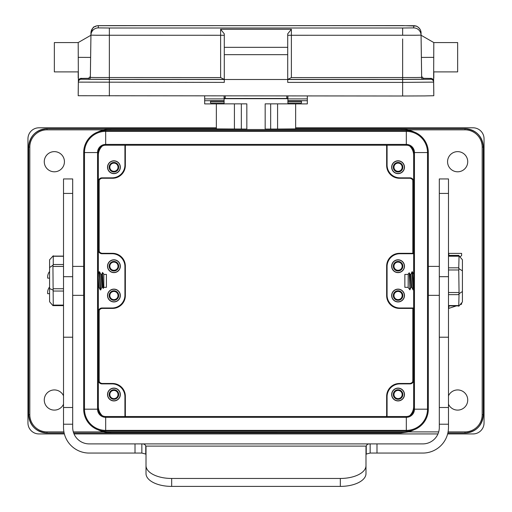<?xml version="1.0" encoding="UTF-8"?>
<svg xmlns="http://www.w3.org/2000/svg" width="512" height="512" viewBox="0 0 512 512"><rect width="100%" height="100%" fill="white"/><g stroke="black" fill="none" stroke-linecap="round" stroke-linejoin="round"><path stroke-width="0.77" d="M216.358 127.802L38.957 127.802A11.002 11.002 0 0 0 27.955 138.797L27.955 422.938A11.002 11.002 0 0 0 38.957 433.933L64.365 433.933M74.035 433.933L437.965 433.933M447.635 433.933L473.043 433.933A11.002 11.002 0 0 0 484.045 422.938L484.045 138.797A11.002 11.002 0 0 0 473.043 127.802L295.642 127.802M64.435 161.715A10.08 10.08 0 0 0 49.312 152.979A10.08 10.08 0 0 0 49.312 170.445A10.08 10.08 0 0 0 64.435 161.715M467.725 400.019A10.08 10.08 0 0 0 448.48 395.821A10.08 10.08 0 0 1 467.622 401.459A10.08 10.08 0 0 1 448.48 404.224A10.08 10.08 0 0 0 467.725 400.019M287.898 103.859L265.165 103.859L265.165 129.523L246.835 129.523L246.835 103.859L246.835 129.357M224.102 96L224.102 101.446L210.541 101.44L210.541 102.995L224.102 102.995L224.102 103.898L204.672 103.898L204.672 96M210.541 100.87L224.102 100.877L210.541 100.87M224.102 101.446L224.102 102.995M307.328 96L307.328 103.898L287.898 103.898L287.898 96M287.898 102.995L301.459 102.995L301.459 100.87L301.459 101.446L287.898 101.44M265.165 129.082L277.587 129.056L277.587 103.859M295.642 103.898L295.642 128.915L277.587 129.056M246.835 129.082L216.358 128.915L216.358 103.898M246.835 103.859L224.102 103.859M265.165 103.859L265.165 129.357M398.067 272.621A6.413 6.413 0 0 1 392.512 262.995A6.413 6.413 0 0 1 403.622 262.995A6.413 6.413 0 0 1 398.067 272.621M398.067 301.946A6.413 6.413 0 0 1 392.512 292.326A6.413 6.413 0 0 1 403.622 292.326A6.413 6.413 0 0 1 398.067 301.946M408.173 274.4L404.851 274.4L404.851 287.334L408.173 287.334M409.92 289.824L408.173 287.59L408.173 274.144L409.229 272.768L409.92 289.824L410.944 287.334L411.84 287.334L413.101 289.926L411.974 271.802L410.906 274.4L410.01 274.4L409.229 272.768M411.974 271.802L412.41 271.802L413.651 289.69M413.651 274.349L412.41 271.802M387.072 266.566L386.656 266.15A12.832 12.832 45 0 1 399.488 253.318L413.235 253.318L413.651 253.734L399.904 253.734A12.832 12.832 45 0 0 387.072 266.566L387.072 295.168A12.832 12.832 -45 0 0 399.904 308L413.651 308L413.235 308.416L399.488 308.416A12.832 12.832 -45 0 1 386.656 295.584L387.072 295.168M413.542 289.926L413.101 289.926M113.933 301.946A6.413 6.413 0 0 1 108.378 292.326A6.413 6.413 0 0 1 119.488 292.326A6.413 6.413 0 0 1 113.933 301.946M113.933 272.621A6.413 6.413 0 0 1 108.378 262.995A6.413 6.413 0 0 1 119.488 262.995A6.413 6.413 0 0 1 113.933 272.621M103.827 274.4L106.413 274.4L106.413 287.334L103.827 287.334M102.528 272.461L103.827 274.144L103.827 287.59L103.194 288.422L102.528 272.461L101.741 274.4L100.845 274.4L99.584 271.802L100.717 289.926L101.786 287.334L102.682 287.334L103.194 288.422M100.717 289.926L100.275 289.926L99.149 271.802L98.349 273.69M98.349 287.334L99.014 287.334L100.275 289.926M112.512 308.416L112.096 308L102.016 308A3.667 3.667 45 0 0 98.349 311.661L98.765 312.077A3.667 3.667 45 0 1 102.432 308.416L112.512 308.416A12.832 12.832 -135 0 0 125.344 295.584L125.344 266.15A12.832 12.832 135 0 0 112.512 253.318L102.432 253.318A3.667 3.667 135 0 1 98.765 249.658L98.349 250.074A3.667 3.667 135 0 0 102.016 253.734L112.096 253.734L112.512 253.318M112.096 308A12.832 12.832 -135 0 0 124.928 295.168L124.928 266.566A12.832 12.832 135 0 0 112.096 253.734M99.149 271.802L99.584 271.802M99.187 381.517L99.187 310.368M99.187 251.36L99.187 180.218M98.765 284.301L98.765 287.334M412.813 180.218L412.813 253.318M412.813 308.416L412.813 381.517M398.067 291.437A4.096 4.096 0 0 0 394.522 297.581A4.096 4.096 0 0 0 401.613 297.581A4.096 4.096 0 0 0 398.067 291.437M398.067 290.765A4.768 4.768 0 0 1 402.195 297.914A4.768 4.768 0 0 1 393.939 297.914A4.768 4.768 0 0 1 398.067 290.765M398.067 289.274A6.253 6.253 0 0 0 391.814 295.533A6.253 6.253 0 0 0 398.067 301.786A6.253 6.253 0 0 0 404.326 295.533A6.253 6.253 0 0 0 398.067 289.274M398.067 262.106A4.096 4.096 0 0 0 394.522 268.25A4.096 4.096 0 0 0 401.613 268.25A4.096 4.096 0 0 0 398.067 262.106M398.067 261.434A4.768 4.768 0 0 1 402.195 268.582A4.768 4.768 0 0 1 393.939 268.582A4.768 4.768 0 0 1 398.067 261.434M398.067 259.949A6.253 6.253 0 0 0 391.814 266.202A6.253 6.253 0 0 0 398.067 272.461A6.253 6.253 0 0 0 404.326 266.202A6.253 6.253 0 0 0 398.067 259.949M386.656 266.15L386.656 295.584M49.587 286.989A9.165 9.165 0 0 0 47.667 293.677L49.587 293.677M49.587 271.482A9.165 9.165 0 0 0 47.68 278.131L49.587 278.131M54.355 171.795A10.08 10.08 0 0 1 45.626 156.672A10.08 10.08 0 0 1 63.085 156.672A10.08 10.08 0 0 1 54.355 171.795M398.067 390.426A4.096 4.096 0 0 0 394.522 396.57A4.096 4.096 0 0 0 401.613 396.57A4.096 4.096 0 0 0 398.067 390.426M398.067 389.754A4.768 4.768 0 0 1 402.195 396.902A4.768 4.768 0 0 1 393.939 396.902A4.768 4.768 0 0 1 398.067 389.754M398.067 388.262A6.253 6.253 0 0 0 391.814 394.522A6.253 6.253 0 0 0 398.067 400.774A6.253 6.253 0 0 0 404.326 394.522A6.253 6.253 0 0 0 398.067 388.262M398.067 400.934A6.413 6.413 0 0 1 392.512 391.315A6.413 6.413 0 0 1 403.622 391.315A6.413 6.413 0 0 1 398.067 400.934M413.651 408.627A13.018 13.018 0 0 1 410.33 415.322M409.715 415.686A12.832 12.832 0 0 0 413.651 406.438M399.488 383.475L399.904 383.891L409.984 383.891A3.667 3.667 -135 0 0 413.651 380.224L413.235 379.808A3.667 3.667 -135 0 1 409.568 383.475L399.488 383.475A12.832 12.832 45 0 0 386.656 396.307L386.656 415.187A3.667 3.667 45 0 1 386.4 416.518M399.904 383.891A12.832 12.832 45 0 0 387.072 396.723L387.072 415.603A3.667 3.667 45 0 1 386.95 416.518M113.933 259.949A6.253 6.253 0 0 0 107.674 266.202A6.253 6.253 0 0 0 113.933 272.461A6.253 6.253 0 0 0 120.186 266.202A6.253 6.253 0 0 0 113.933 259.949M113.933 261.434A4.768 4.768 0 0 1 118.061 268.582A4.768 4.768 0 0 1 109.805 268.582A4.768 4.768 0 0 1 113.933 261.434M113.933 262.106A4.096 4.096 0 0 0 110.387 268.25A4.096 4.096 0 0 0 117.478 268.25A4.096 4.096 0 0 0 113.933 262.106M113.933 289.274A6.253 6.253 0 0 0 107.674 295.533A6.253 6.253 0 0 0 113.933 301.786A6.253 6.253 0 0 0 120.186 295.533A6.253 6.253 0 0 0 113.933 289.274M113.933 290.765A4.768 4.768 0 0 1 118.061 297.914A4.768 4.768 0 0 1 109.805 297.914A4.768 4.768 0 0 1 113.933 290.765M113.933 291.437A4.096 4.096 0 0 0 110.387 297.581A4.096 4.096 0 0 0 117.478 297.581A4.096 4.096 0 0 0 113.933 291.437M113.933 163.117A4.096 4.096 0 0 0 110.387 169.261A4.096 4.096 0 0 0 117.478 169.261A4.096 4.096 0 0 0 113.933 163.117M113.933 162.445A4.768 4.768 0 0 1 118.061 169.594A4.768 4.768 0 0 1 109.805 169.594A4.768 4.768 0 0 1 113.933 162.445M113.933 160.954A6.253 6.253 0 0 0 107.674 167.213A6.253 6.253 0 0 0 113.933 173.466A6.253 6.253 0 0 0 120.186 167.213A6.253 6.253 0 0 0 113.933 160.954M113.933 173.626A6.413 6.413 0 0 1 108.378 164.006A6.413 6.413 0 0 1 119.488 164.006A6.413 6.413 0 0 1 113.933 173.626M112.512 178.259L112.096 177.843L102.016 177.843A3.667 3.667 45 0 0 98.349 181.51L98.765 181.926A3.667 3.667 45 0 1 102.432 178.259L112.512 178.259A12.832 12.832 -135 0 0 125.344 165.427L125.344 146.547A3.667 3.667 -135 0 1 125.6 145.216M112.096 177.843A12.832 12.832 -135 0 0 124.928 165.011L124.928 146.131A3.667 3.667 -135 0 1 125.05 145.216M102.285 146.048A12.832 12.832 0 0 0 98.349 155.296M398.067 160.954A6.253 6.253 0 0 0 391.814 167.213A6.253 6.253 0 0 0 398.067 173.466A6.253 6.253 0 0 0 404.326 167.213A6.253 6.253 0 0 0 398.067 160.954M398.067 173.626A6.413 6.413 0 0 1 392.512 164.006A6.413 6.413 0 0 1 403.622 164.006A6.413 6.413 0 0 1 398.067 173.626M398.067 162.445A4.768 4.768 0 0 1 402.195 169.594A4.768 4.768 0 0 1 393.939 169.594A4.768 4.768 0 0 1 398.067 162.445M398.067 163.117A4.096 4.096 0 0 0 394.522 169.261A4.096 4.096 0 0 0 401.613 169.261A4.096 4.096 0 0 0 398.067 163.117M386.4 145.216A3.667 3.667 135 0 1 386.656 146.547L386.656 165.427A12.832 12.832 -45 0 0 399.488 178.259L409.568 178.259A3.667 3.667 -45 0 1 413.235 181.926L413.651 181.51A3.667 3.667 -45 0 0 409.984 177.843L399.904 177.843L399.488 178.259M386.656 165.427L387.072 165.011L387.072 146.131A3.667 3.667 135 0 0 386.95 145.216M387.072 165.011A12.832 12.832 -45 0 0 399.904 177.843M413.651 155.296A12.832 12.832 0 0 0 409.715 146.048M410.33 146.413A13.018 13.018 0 0 1 413.651 153.107M98.349 153.107A13.018 13.018 0 0 1 101.67 146.413M113.933 390.426A4.096 4.096 0 0 0 110.387 396.57A4.096 4.096 0 0 0 117.478 396.57A4.096 4.096 0 0 0 113.933 390.426M113.933 389.754A4.768 4.768 0 0 1 118.061 396.902A4.768 4.768 0 0 1 109.805 396.902A4.768 4.768 0 0 1 113.933 389.754M113.933 388.262A6.253 6.253 0 0 0 107.674 394.522A6.253 6.253 0 0 0 113.933 400.774A6.253 6.253 0 0 0 120.186 394.522A6.253 6.253 0 0 0 113.933 388.262M113.933 400.934A6.413 6.413 0 0 1 108.378 391.315A6.413 6.413 0 0 1 119.488 391.315A6.413 6.413 0 0 1 113.933 400.934M125.6 416.518A3.667 3.667 -45 0 1 125.344 415.187L125.344 396.307A12.832 12.832 135 0 0 112.512 383.475L102.432 383.475A3.667 3.667 135 0 1 98.765 379.808L98.349 380.224A3.667 3.667 135 0 0 102.016 383.891L112.096 383.891L112.512 383.475M125.344 396.307L124.928 396.723L124.928 415.603A3.667 3.667 -45 0 0 125.05 416.518M124.928 396.723A12.832 12.832 135 0 0 112.096 383.891M98.349 406.438A12.832 12.832 0 0 0 102.285 415.686M101.67 415.322A13.018 13.018 0 0 1 98.349 408.627M97.978 429.792A23.853 23.834 -45 0 0 108.416 432.198L403.578 432.198A23.853 23.834 -135 0 0 414.022 429.792M73.664 432.998L400.73 433.018L408.493 431.898A27.526 27.501 -135 0 0 410.336 431.283L411.904 430.701M459.968 256.915L461.619 255.546L461.619 253.389L448.787 253.389L448.787 255.405L458.867 255.405L458.323 255.853M448.787 306.227L450.003 305.882L448.787 306.227L448.787 308.384L456.41 305.882M460.102 304.672L461.619 304.173L461.619 302.88M457.645 171.795A10.08 10.08 0 0 1 448.915 156.672A10.08 10.08 0 0 1 466.374 156.672A10.08 10.08 0 0 1 457.645 171.795M408.493 129.837L464.979 129.837A17.21 17.21 0 0 1 482.189 147.046L482.189 414.688A17.21 17.21 0 0 1 464.979 431.898L464.979 432.998L447.859 432.998L464.979 432.998A18.31 18.31 0 0 0 483.29 414.688L483.29 147.046A18.31 18.31 0 0 0 464.979 128.736L401.965 128.736L408.493 129.837A27.526 27.501 135 0 1 410.336 130.451L411.904 131.034A23.853 23.834 135 0 0 403.578 129.53L400.73 128.717L295.642 128.717M63.52 404.224A10.08 10.08 0 0 1 44.378 401.459A10.08 10.08 0 0 1 63.52 395.821M110.035 432.998L103.507 431.898A27.526 27.501 -45 0 1 101.664 431.283L100.096 430.701M216.358 128.717L111.27 128.717L108.422 129.53A23.853 23.834 45 0 0 100.096 131.034L101.664 130.451A27.526 27.501 45 0 1 103.507 129.837L110.035 128.736L47.021 128.736A18.31 18.31 0 0 0 28.71 147.046L29.811 147.046L29.811 414.688A17.21 17.21 0 0 0 47.021 431.898L63.917 431.898M100.096 131.034A23.853 23.834 45 0 0 97.978 131.942M111.27 128.717L110.035 128.736M401.965 128.736L400.736 128.717M414.022 131.942A23.853 23.834 135 0 0 411.904 131.034M108.422 129.53L403.578 129.53M404.851 274.4L404.851 287.334M106.413 274.4L106.413 287.334M78.189 57.357L90.624 57.421L90.355 76.506L88.525 78.304L80.346 78.426L79.027 79.347L78.374 81.146L78.189 42.566L54.355 42.566L54.355 71.898L78.189 71.898L78.189 77.997M90.624 57.421L90.931 35.245L78.189 42.566M287.712 79.43L291.379 77.587L416.083 77.542L421.645 77.421L421.645 76.506L423.475 78.304L431.654 78.426L432.973 79.347L433.626 81.146L433.811 42.566L457.645 42.566L457.645 71.898L433.811 71.898L433.811 77.997M421.645 76.506L421.069 35.245L433.811 42.566M90.355 76.506L90.355 77.421L95.917 77.542L220.621 77.587L220.621 29.267L224.288 33.869L224.288 47.334L287.712 47.334L287.712 33.869L291.379 29.267L291.379 77.587M287.712 47.334L287.712 79.501L402.65 79.475L402.65 82.394L433.626 82.125L433.626 81.146M433.587 78.253L433.811 95.725L424.685 95.923L402.65 96L402.65 82.394L287.712 82.394L287.712 79.501L224.288 79.501L224.288 54.669L287.712 54.669M402.65 96L78.189 95.725L78.413 78.253M286.797 96L286.797 98.477L225.203 98.477L225.203 96M220.621 77.587L224.288 79.43M224.288 47.334L224.288 54.669M81.306 78.272L81.306 79.232A2.931 2.931 180 0 0 78.374 82.125L224.288 82.394L224.288 79.501L109.35 79.475L109.35 96M98.349 152.55A7.334 7.334 0 0 1 105.683 145.216L406.317 145.216A7.334 7.334 0 0 1 413.651 152.55L413.651 409.184A7.334 7.334 0 0 1 406.317 416.518L105.683 416.518A7.334 7.334 0 0 1 98.349 409.184L98.349 152.55A7.334 7.334 0 0 1 105.683 145.216A7.334 7.334 0 0 0 98.349 152.55L97.549 152.55A8.134 8.134 0 0 1 105.683 144.41L105.683 145.216M83.686 152.55L83.686 409.184A21.997 21.997 0 0 0 105.683 431.187L406.317 431.187A21.997 21.997 0 0 0 428.314 409.184L428.314 152.55L413.651 152.55A7.334 7.334 0 0 0 406.317 145.216L406.317 144.41A8.134 8.134 0 0 1 414.451 152.55L414.451 409.184L413.651 409.184A7.334 7.334 0 0 1 406.317 416.518L406.317 417.325L105.683 417.325L105.683 416.518A7.334 7.334 0 0 1 98.349 409.184L97.549 409.184L97.549 152.55L84.486 152.55A21.197 21.197 0 0 1 105.683 131.354L105.683 144.41L406.317 144.41L406.317 131.354A21.197 21.197 0 0 1 427.514 152.55L427.514 409.184L414.451 409.184A8.134 8.134 0 0 1 406.317 417.325L406.317 430.381L105.683 430.381L105.683 417.325A8.134 8.134 0 0 1 97.549 409.184L84.486 409.184L84.486 152.55L83.686 152.55A21.997 21.997 0 0 1 105.683 130.547L406.317 130.547A21.997 21.997 0 0 1 428.314 152.55M102.675 287.334L101.734 274.4M99.008 287.334L98.349 278.048M100.851 274.4L101.792 287.334M53.254 305.466L52.928 305.613L53.254 305.094L52.928 265.261L53.254 264.512L63.52 264.512M49.587 259.981L49.587 267.539L53.254 265.037L53.254 255.75M53.254 256.269L63.52 256.269M49.587 267.539L49.587 301.754L52.928 305.613M53.254 290.157L49.587 288.576M49.587 259.795L52.928 256.122M49.587 301.754L50.496 302.797M448.48 255.853L459.059 255.853L458.746 267.814L459.072 268.755L458.746 269.984L459.072 293.734L458.746 305.568L459.072 305.882L448.48 305.882M458.746 306.266L462.413 301.952L462.413 270.854L458.746 268.55M462.413 270.854L462.413 259.789L458.746 255.469M462.413 291.52L458.746 293.952M145.754 454.048L145.754 446.112A11.002 5.498 180 0 1 146.01 447.296L146.01 465.632A25.664 12.832 0 0 0 171.674 478.464L340.326 478.464A25.664 12.832 0 0 0 365.99 465.632L365.99 447.296A11.002 5.498 180 0 1 366.246 446.112C366.733 444.499 368.032 443.763 370.157 443.898L89.184 443.898A16.499 16.499 0 0 1 72.685 427.398L72.685 178.944L63.52 178.944L63.52 427.398A25.664 25.664 0 0 0 89.184 453.062L141.843 453.062L145.754 454.048A11.002 5.498 180 0 1 146.01 455.238L146.01 473.568A25.664 12.832 0 0 0 171.674 486.4L340.326 486.4A25.664 12.832 0 0 0 365.99 473.568L365.99 455.238A11.002 5.498 180 0 1 366.246 454.048L370.157 453.062L422.816 453.062A25.664 25.664 0 0 0 448.48 427.398L448.48 178.944L439.315 178.944L439.315 193.427L448.48 193.427M141.843 453.062L141.843 443.898C143.974 443.776 145.274 444.512 145.754 446.112L366.246 446.112L366.246 454.048M146.01 465.632L146.01 473.568M365.99 465.632L365.99 473.568M141.843 443.898L376.986 443.898L370.157 443.898L370.157 453.062M376.986 453.062L376.986 443.898L422.816 443.898A16.499 16.499 0 0 0 439.315 427.398L439.315 193.427M439.315 295.347L428.339 295.347L428.339 266.387L439.315 266.387M72.685 266.387L83.661 266.387L83.661 295.347L72.685 295.347M410.016 274.4L410.957 287.334M411.834 287.334L410.893 274.4M204.672 100.704L224.102 100.704M224.102 98.893L204.672 98.893M301.459 100.87L287.898 100.87L301.459 100.877M307.328 98.893L287.898 98.893M287.898 100.704L307.328 100.704M270.662 103.859L270.662 129.082M234.413 103.859L234.413 129.056M241.338 129.082L241.338 103.859M287.898 97.978L286.797 97.978M225.203 97.978L224.102 97.978M287.898 98.682L224.102 98.682M399.488 253.318L399.904 253.734M399.904 308L399.488 308.416M409.984 383.891L409.568 383.475M387.072 396.723L386.656 396.307M386.656 415.187L387.072 415.603M102.016 308L102.432 308.416M124.928 295.168L125.344 295.584M125.344 266.15L124.928 266.566M102.432 253.318L102.016 253.734M102.016 177.843L102.432 178.259M124.928 165.011L125.344 165.427M125.344 146.547L124.928 146.131M387.072 146.131L386.656 146.547M409.568 178.259L409.984 177.843M124.928 415.603L125.344 415.187M102.432 383.475L102.016 383.891M400.73 433.018L403.578 432.198M108.422 432.198L111.27 433.018M402.035 128.736L464.979 128.736L464.979 129.837M464.979 431.898L448.083 431.898M438.688 431.898L408.493 431.898M464.979 432.998L464.979 432.998C476.102 431.91 482.202 425.811 483.29 414.688L482.189 414.688M482.189 147.046L483.29 147.046L483.29 414.688M103.507 431.898L73.312 431.898M103.507 129.837L47.021 129.837A17.21 17.21 0 0 0 29.811 147.046M47.021 129.837L47.021 128.736L109.965 128.736M29.811 414.688L28.71 414.688L28.71 147.046L28.71 414.688A18.31 18.31 0 0 0 47.021 432.998L47.021 431.898M28.71 414.688C29.798 425.811 35.898 431.91 47.021 432.998L64.141 432.998M288.218 79.411L402.65 79.411L402.65 38.95M421.376 57.421L433.811 57.357M287.712 35.277L415.661 35.245L421.056 35.136L421.056 32.928L421.088 35.251L421.056 32.928C421.158 28.346 416 25.619 416.019 26.067L402.65 25.6L98.278 25.696A7.334 7.334 180 0 0 90.944 32.928L90.944 35.136L96.339 35.245L224.288 35.277M90.912 35.251L90.944 32.928L90.912 35.251M98.278 25.696L98.278 27.904L109.35 28L109.35 32.768M98.278 27.904A7.334 7.334 180 0 0 90.944 35.136L90.355 77.421A1.83 1.83 180 0 1 88.525 79.232L109.35 79.411L109.35 28L402.65 28L402.65 35.296M402.65 79.411L423.475 79.232A1.83 1.83 0 0 1 421.645 77.421L421.056 35.136A7.334 7.334 0 0 0 413.722 27.904L413.722 25.696A7.334 7.334 0 0 1 421.056 32.928M402.65 28L413.722 27.904M413.722 25.696L109.35 25.6C98.035 25.702 98.208 25.485 96.339 25.958C94.445 27.75 93.613 24.288 90.944 32.928M423.475 79.232L423.475 78.304M402.65 79.475L430.694 79.232A2.931 2.931 0 0 1 433.626 82.125L433.811 95.725M430.694 79.232L430.694 78.272M78.374 81.146L78.189 95.725M88.525 78.304L88.525 79.232M109.35 79.411L223.782 79.411M220.621 29.267L291.379 29.267M81.306 79.232L109.35 79.475M78.394 79.635A2.931 2.931 180 0 0 78.374 79.917L78.189 93.523M433.606 79.635A2.931 2.931 0 0 1 433.626 79.917L433.811 93.523M428.314 409.184L427.514 409.184A21.197 21.197 0 0 1 406.317 430.381L406.317 431.187M105.683 431.187L105.683 430.381A21.197 21.197 0 0 1 84.486 409.184L83.686 409.184M105.683 130.547L105.683 131.354L406.317 131.354L406.317 130.547M63.52 291.046L53.254 291.046M53.254 305.094L63.52 305.094M63.52 266.451L53.254 266.451M53.254 288.742L63.52 288.742M448.48 305.568L458.746 305.568M458.746 294.643L448.48 294.643M448.48 267.814L458.746 267.814M458.746 256.205L448.48 256.205M458.746 269.984L448.48 269.984M448.48 292.518L458.746 292.518M171.674 478.464L171.674 486.4M340.326 478.464L340.326 486.4M439.315 424.224L448.48 424.224M439.315 407.501L448.48 407.501M439.315 337.216L448.48 337.216M439.315 276.691L448.48 276.691M135.014 443.898L135.014 453.062M72.685 424.224L63.52 424.224M72.685 193.427L63.52 193.427M72.685 276.691L63.52 276.691M72.685 337.216L63.52 337.216M72.685 407.501L63.52 407.501M464.979 128.736C476.102 129.824 482.202 135.923 483.29 147.046M28.71 147.046C29.792 135.923 35.898 129.824 47.021 128.736M53.018 256.102L63.52 256.102M53.018 305.632L63.52 305.632"/></g></svg>
